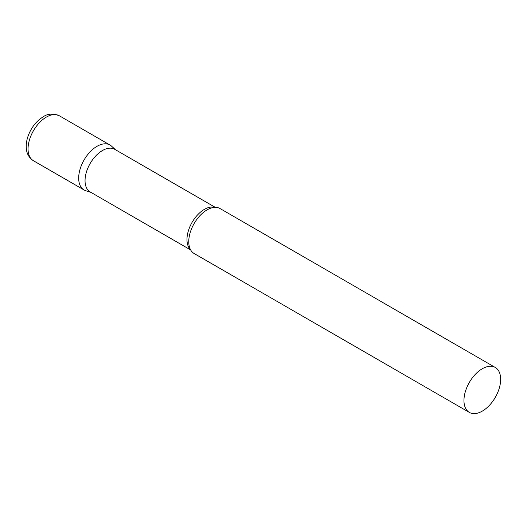<?xml version="1.0" encoding="UTF-8"?>
<svg xmlns="http://www.w3.org/2000/svg" width="527" height="527" viewBox="0 0 527 527"><rect width="100%" height="100%" fill="white"/><g stroke="black" fill="none" stroke-linecap="round" stroke-linejoin="round"><path stroke-width="0.79" d="M33.418 160.728L84.056 189.964A25.948 14.98 -60 0 1 80.078 169.174A25.948 14.98 -60 0 1 97.027 146.308A25.948 14.98 -60 0 1 110.005 145.024L59.367 115.788A25.948 14.98 -60 0 0 46.396 117.073A25.948 14.98 -60 0 0 29.446 139.938A25.948 14.98 -60 0 0 33.418 160.728C27.213 156.572 26.508 150.762 26.35 148.759C25.928 144.293 26.666 139.635 28.57 134.787C31.831 126.79 36.738 120.782 43.28 116.763C47.522 113.648 52.884 113.318 59.367 115.788M215.279 207.361L114.741 149.312A24.598 14.203 120 0 0 95.782 155.906A24.598 14.203 120 0 0 85.045 180.656A24.598 14.203 120 0 0 90.143 191.914L190.682 249.963M115.505 149.76L111.52 146.131A25.948 14.98 120 0 0 91.079 150.887A25.948 14.98 120 0 0 78.681 178.086A25.948 14.98 120 0 0 85.776 190.721L90.914 192.362M495.275 367.457L220.082 208.573A25.948 14.98 120 0 0 210.569 208.244A25.948 14.98 120 0 0 188.758 241.636A25.948 14.98 120 0 0 189.088 245.444A25.948 14.98 120 0 0 194.134 253.513L469.333 412.397A25.948 14.98 120 0 0 489.326 405.447A25.948 14.98 120 0 0 500.65 379.335A25.948 14.98 120 0 0 495.275 367.457A25.948 14.98 120 0 0 475.282 374.407A25.948 14.98 120 0 0 463.958 400.52A25.948 14.98 120 0 0 469.333 412.397M214.799 207.368A24.598 14.203 120 0 0 196.591 215.998A24.598 14.203 120 0 0 186.98 239.508A24.598 14.203 120 0 0 190.451 249.541"/></g></svg>
